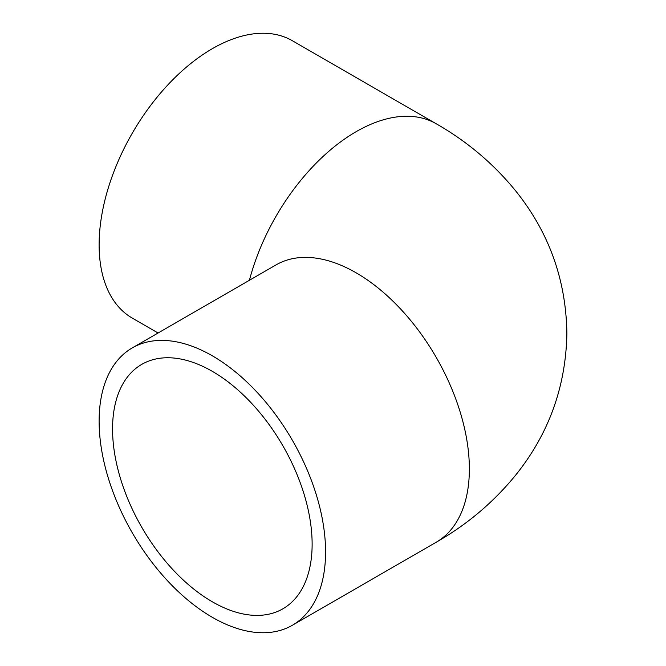 <?xml version="1.0" encoding="UTF-8"?>
<svg xmlns="http://www.w3.org/2000/svg" width="666" height="666" viewBox="0 0 666 666"><rect width="100%" height="100%" fill="white"/><g stroke="black" fill="none" stroke-linecap="round" stroke-linejoin="round"><path stroke-width="1" d="M312.129 544.189A141.117 81.477 60 0 1 282.908 608.791A141.117 81.477 60 0 1 141.783 527.314A141.117 81.477 60 0 1 141.783 364.36A141.117 81.477 60 0 1 250.533 402.172A141.117 81.477 60 0 1 312.129 544.189M99.117 421.203A160.131 92.449 -120 0 0 169.014 582.35A160.131 92.449 -120 0 0 292.407 625.249A160.131 92.449 -120 0 0 292.416 440.351A160.131 92.449 -120 0 0 132.284 347.893A160.131 92.449 -120 0 0 99.117 421.203M132.284 347.893L276.065 264.885A160.131 92.449 -120 0 1 436.197 357.334A160.131 92.449 -120 0 1 436.197 542.241C467.132 524.583 493.681 502.139 515.842 474.9C548.817 433.799 565.825 386.713 566.883 333.649C566.133 280.303 549.234 232.925 516.183 191.517C493.956 164.086 467.299 141.5 436.197 123.759L292.407 40.751A160.131 92.449 120 0 0 169.014 83.65A160.131 92.449 120 0 0 99.117 244.797A160.131 92.449 120 0 0 132.284 318.107L158.083 333M436.197 123.759A160.131 92.449 120 0 0 249.434 280.253M436.197 542.241L292.407 625.249"/></g></svg>
